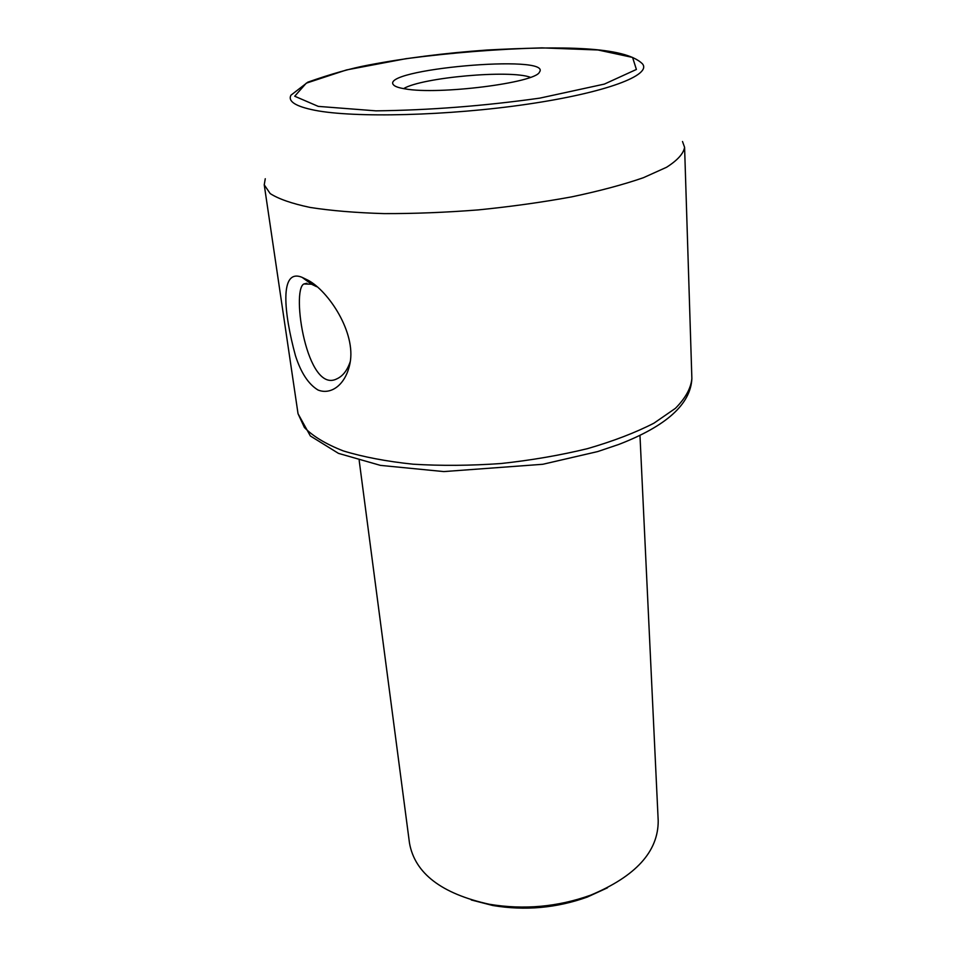 <?xml version="1.0" encoding="UTF-8"?>
<svg xmlns="http://www.w3.org/2000/svg" width="956" height="956" viewBox="0 0 956 956"><rect width="100%" height="100%" fill="white"/><g stroke="black" fill="none" stroke-linecap="round" stroke-linejoin="round"><path stroke-width="1.43" d="M639.97 435.41L658.206 820.857C658.29 851.545 635.752 876.317 590.605 895.186C557.575 906.981 523.769 909.993 489.185 904.233C441.397 893.657 414.832 873.27 409.479 843.049L359.181 460.469M316.544 286.633L311.489 284.207L303.853 283.968C291.006 290.301 306.912 394.266 336.823 378.863C342.81 376.162 347.291 370.414 350.243 361.607M682.512 141.5L684.592 147.32C683.504 153.641 677.493 160.285 666.571 167.264L643.376 177.72C623.432 184.616 599.555 190.997 571.736 196.864C542.195 202.266 511.054 206.616 478.323 209.902C445.532 212.459 414.115 213.702 384.085 213.606C355.668 212.758 331.039 210.702 310.186 207.452C291.986 203.616 278.65 198.991 270.178 193.578L264.238 184.831L265.266 178.736M302.144 277.371L308.155 280.287C328.386 291.042 356.206 332.461 350.004 363.316C345.666 385.113 330.824 395.258 317.966 389.988C308.453 384.192 300.961 372.78 295.476 355.752C283.932 313.472 279.14 267.74 302.144 277.371L311.489 284.207M530.401 77.305C510.277 69.561 422.026 77.436 403.599 88.621M607.466 887.813L587.247 897.087C556.5 908.069 525.023 910.877 492.818 905.511L471.272 899.966M405.129 88.872C438.493 95.086 535.456 82.814 539.435 72.166C553.381 53.691 376.795 69.453 393.8 85.168C395.437 86.697 399.214 87.94 405.129 88.872M684.592 147.32L691.869 378.564C690.949 388.279 685.452 398.222 675.378 408.367L653.94 423.173C635.489 432.65 613.382 441.134 587.617 448.615C560.252 455.283 531.369 460.254 500.968 463.529C470.46 465.692 441.158 465.907 413.028 464.198C386.355 461.39 363.101 456.956 343.252 450.897C325.829 444.062 312.887 436.271 304.414 427.499L298.033 413.709L264.238 184.831M290.947 95.194C287.72 101.384 295.607 106.403 314.596 110.227C354.186 118.114 448.412 115.843 527.401 104.192C606.582 92.601 652.064 75.022 642.432 63.825C624.519 46.115 560.598 46.175 487.417 49.999C444.636 53.058 404.866 58.113 368.084 65.139C351.007 68.342 330.919 74.018 307.808 82.168L290.947 95.194M318.24 106.379L375.935 110.848C429.125 110.215 483.724 105.985 539.734 98.145L604.371 84.092L636.397 69.453L632.585 57.432L598.026 49.987L541.909 47.872C497.168 49.091 451.865 52.688 405.989 58.686L346.526 69.931L306.267 83.172L294.723 96.233L318.24 106.379M306.852 283.275L303.853 283.968M308.19 280.311L316.52 286.669M587.247 897.087L590.605 895.186M492.818 905.511L489.185 904.233M691.869 378.564C690.71 404.161 666.32 426.125 618.711 444.468L597.715 451.567L542.793 464.281L443.799 471.583L380.452 465.381L338.472 453.371L310.353 435.972L298.033 413.709"/></g></svg>
